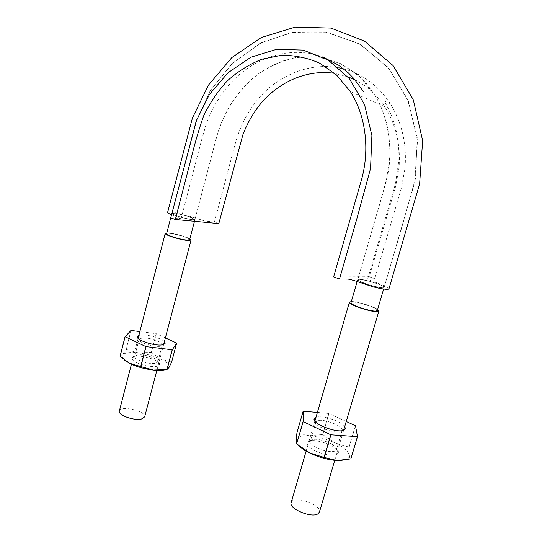 <?xml version="1.0" encoding="UTF-8"?>
<svg xmlns="http://www.w3.org/2000/svg" width="542" height="542" viewBox="0 0 542 542"><rect width="100%" height="100%" fill="white"/><g stroke="black" fill="none" stroke-linecap="round" stroke-linejoin="round"><path stroke-width="0.41" stroke-dasharray="2.71 2.03" d="M333.621 276.894L369.231 276.752L395.755 186.021L399.061 167.431C400.721 144.619 395.917 124.342 384.657 106.611C376.771 94.735 366.9 85.832 355.03 79.898M388.953 288.893C388.838 288.005 386.676 286.671 382.469 284.889L370.809 280.627L367.713 278.94L374.759 278.703L369.231 276.752M359.034 279.272L357.727 279.665C356.257 281.711 384.183 289.943 384.122 287.429C385.132 285.702 364.495 279.015 359.034 279.272L357.727 279.665L358.96 280.925L357.7 279.658L359.034 279.272L367.896 280.797L378.953 284.333C382.164 285.641 383.892 286.637 384.122 287.314L384.122 287.429C383.878 287.931 382.286 287.944 379.325 287.47L368.004 284.597L358.96 280.925L368.004 284.597L379.325 287.47L382.943 287.822L384.122 287.436L414.677 182.471L417.496 140.642L408.39 101.246L388.899 68.427L360.532 44.464L327.043 32.195L293.906 32.012L261.813 42.418L232.389 63.279L210.052 91.036L195.533 122.797L171.861 213.446C170.906 214.544 186.292 219.212 192.518 219.706L194.937 219.476C195.825 217.857 171.943 211.61 171.861 213.446L178.487 213.894L188.386 216.448L194.957 219.49L192.518 219.706L183.406 217.925L174.287 215.018L171.848 213.453L174.287 215.018L183.406 217.925L192.518 219.706L194.937 219.476L188.386 216.448L178.487 213.894L171.861 213.446L195.865 121.767L210.601 90.155L232.328 63.339L259.828 43.441L291.393 32.439L324.753 31.829L358.404 43.258L387.388 66.666L407.516 99.118L417.245 137.763L415.47 178.467L400.734 231.21L384.122 287.314C383.919 286.643 382.191 285.648 378.953 284.333L367.896 280.797L359.034 279.272M218.812 223.595L214.415 222.044L204.944 221.061L189.768 216.319C179.829 213.263 168.393 211.204 167.607 212.369M171.543 214.747C181.746 218.473 180.581 217.992 181.123 218.609L170.744 217.85M214.415 222.044L234.212 147.451C239.835 125.724 247.416 111.977 259.042 97.885C279.421 74.728 309.841 62.371 338.818 67.777M343.628 68.868C362.794 74.03 378.35 85.65 390.301 103.725C402.008 122.661 406.906 144.206 404.996 168.352L401.371 188.013L374.759 278.703M347.862 76.795L334.699 73.353M189.659 239.686C190.716 237.708 166.699 231.495 166.611 233.737M377.3 310.505C378.628 307.883 351.25 299.726 351.013 302.66M119.362 411.026C120.378 405.057 146.726 411.195 144.653 416.893M351.324 301.576C356.67 301.298 373.221 306.223 377.625 309.421M291.162 502.658C292.761 494.887 322.219 504.683 319.434 512.109M166.828 232.904C171.462 232.687 185.974 236.447 189.876 238.859M165.737 369.624L168.914 367.625C169.971 365.145 167.309 362.32 160.927 359.156C154.179 356.019 146.658 353.933 138.359 352.883C130.182 352.022 124.931 352.673 122.614 354.834L126.103 349.475L130.981 330.451M131.083 330.444L126.103 349.475M126.198 349.461L138.359 352.883L151.326 352.388L156.204 333.682L139.863 331.575M171.624 362.124L176.597 343.079M141.99 338.005L139.064 339.414C137.715 343.303 161.618 349.082 162.288 345.044L162.309 344.983C163.521 342.178 148.718 337.117 141.99 338.005M155.107 363.391C148.494 364.603 133.298 359.353 134.68 356.365L137.627 354.874C144.233 353.824 158.677 358.723 157.891 361.778L155.107 363.391M165.378 337.896L156.204 333.682M138.86 335.444L140.866 335.064C147.417 334.285 161.401 338.201 164.395 341.65M120.046 356.318L121.455 355.898L122.614 354.834L122.018 356.392L124.491 360.159M156.347 333.723L151.326 352.388M136.448 362.544C143.447 365.626 150.053 366.914 156.259 366.406C158.339 366.074 159.443 365.423 159.572 364.448C160.723 359.407 133.44 352.842 131.923 357.822C131.462 359.19 132.973 360.769 136.448 362.544M151.462 352.429L160.927 359.156L171.577 362.07M341.927 460.47C345.518 460.09 347.822 459.115 348.845 457.543L349.305 455.219L349.834 457.38L350.864 458.918M346.236 421.486L328.94 413.485L317.375 412.448M315.959 417.326L316.088 417.286C322.036 415.036 341.169 421.168 344.753 426.513M303.222 411.215L296.955 432.719M297.036 432.692L309.306 435.815C301.034 435.348 296.65 436.886 296.156 440.429L296.156 440.483C296.149 442.225 297.314 444.203 299.651 446.418M317.585 420.755L315.959 422.164C314.089 427.177 340.932 435.788 342.137 430.538L342.171 430.436C343.994 426.297 323.642 418.343 317.585 420.755M335.031 451.032C329.157 453.966 308.283 445.612 310.403 441.249L312.036 439.826C317.998 437.204 337.734 444.901 336.535 449.453L335.031 451.032M322.612 434.521L335.132 442.997C326.426 438.932 317.815 436.54 309.306 435.815L322.612 434.521L328.777 413.444M349.041 447.164L349.305 455.219C348.357 451.276 343.635 447.197 335.132 442.997L349.041 447.164L355.416 425.727M322.775 434.569L328.94 413.485M315.085 450.788C324.041 454.779 331.209 456.046 336.575 454.596L338.357 452.685C339.888 446.052 309.462 436.256 307.273 442.631C306.542 444.968 309.143 447.685 315.085 450.788M349.129 447.238L355.505 425.795M367.713 278.94L395.477 183.684L398.858 160.71C399.42 144.734 396.656 130.168 393.682 121.544C391.148 114.172 387.95 107.289 384.088 100.9L390.301 103.725M181.123 218.609L201.129 141.638L206.427 123.325C212.003 108.63 219.856 95.433 229.971 83.732C254.151 57.046 290.783 45.176 322.619 56.917M384.657 106.611L350.295 91.476M357.727 279.665L386.216 181.394L389.759 157.37C390.382 140.696 387.618 125.629 384.698 116.855C382.198 109.315 379.041 102.282 375.227 95.751L366.467 83.536L356.128 73.4L339.306 62.913L317.903 56.91L296.284 57.438C282.822 60.467 270.119 65.982 258.188 73.99C247.409 82.763 238.067 93.122 230.154 105.06C223.738 116.672 218.921 128.427 215.682 140.324L194.937 219.476L217.599 133.339C224.937 110.168 238.737 89.301 257.098 74.81C266.556 68.123 276.732 62.974 287.606 59.363C298.757 56.788 309.909 56.124 321.067 57.357L341.264 63.841L360.125 76.903L375.227 95.751C389.447 118.481 392.632 152.722 387.632 174.998L382.151 195.703L357.727 279.665M194.476 221.312L194.957 219.49M171.516 214.734L171.848 213.453M383.621 289.123L384.122 287.436M357.144 281.562L357.7 279.658M334.732 460.375L343.621 430.328M306.162 451.046L314.855 421.127M156.868 370.328L163.63 344.57M131.428 364.251L138.108 338.377M139.077 339.346L134.68 356.365M162.309 344.983L157.864 361.927M122.018 356.392L121.455 355.898M162.288 345.044L162.722 344.8M139.064 339.414L138.799 339.001M134.728 356.223L131.923 357.822M157.891 361.778L159.572 364.448M348.845 457.543L349.834 457.38M315.986 422.062L310.403 441.249M342.171 430.436L336.487 449.684M310.485 441.039L307.273 442.631M336.535 449.453L338.357 452.685"/><path stroke-width="0.81" d="M339.502 279.028L357.009 218.216L370.552 168.487L371.893 135.554L364.549 104.62L349.421 78.651L328.195 60.033L303.134 50.094L276.61 49.322L250.926 57.208L228.04 72.73L209.53 94.308L196.55 120.236L170.744 217.85L175.33 219.51L191.373 157.58C194.734 143.589 198.792 129.734 203.562 116.015C209.788 102.966 217.728 91.232 227.376 80.819C237.85 71.449 249.334 64.254 261.82 59.241L281.271 55.318C294.563 55.149 307.355 57.77 319.658 63.17L336.494 74.959L350.295 91.476C366.372 116.415 370.315 151.909 360.45 183.352L333.621 276.894L339.502 279.028L348.133 279.062L353.831 280.417L372.381 286.63C381.297 289.001 388.018 289.909 388.953 288.893L419.616 183.901L422.645 140.683L413.295 99.762L393.079 65.562L364.448 41.077L330.938 28.082L295.214 27.1L261.285 37.52L231.847 57.554L208.453 85.121L192.444 117.96L167.607 212.369C167.553 212.87 168.867 213.663 171.543 214.747M338.818 67.777L343.628 68.868M355.03 79.898L347.862 76.795M334.699 73.353C307.856 69.234 280.004 81.178 261.359 102.845C253.52 112.39 247.362 123.027 242.877 134.768L218.812 223.595L175.33 219.51M171.516 214.734L166.611 233.737C165.649 235.106 180.96 239.835 187.18 240.079L189.659 239.686L194.476 221.312M357.144 281.562L351.013 302.66C349.576 304.679 370.836 311.806 376.094 311.027L377.3 310.505L383.621 289.123M156.868 370.328L144.653 416.893L141.523 419C134.145 421.032 117.648 415.07 119.362 411.026L131.428 364.251M377.625 309.421L378.912 311L377.564 311.582C371.69 312.463 347.781 304.448 349.414 302.192L351.324 301.576M334.732 460.375L319.434 512.109L317.748 513.972C311.061 518.22 288.52 508.531 291.162 502.658L306.162 451.046M189.876 238.859L191.055 240.052L188.291 240.492C181.319 240.228 164.111 234.91 165.202 233.378L166.828 232.904M124.491 360.159L129.782 363.472C136.821 366.832 144.734 369.027 153.508 370.071L167.112 369.393L172.295 349.78L145.879 346.616L125.121 336.717L130.981 330.451L139.863 331.575M125.073 336.663L120.046 356.318L129.782 363.472L153.508 370.071C158.738 370.592 162.817 370.443 165.737 369.624M165.378 337.896L176.651 343.127L171.624 362.124L168.921 367.625L167.112 369.393M172.295 349.78L176.651 343.127M164.395 341.65L165.1 343.445L161.889 344.929C154.138 346.108 136.015 340.017 137.356 336.711L138.86 335.444M140.696 366.582L145.879 346.616M120.094 356.365L125.121 336.717M167.017 369.407L172.2 349.793M140.845 366.622L146.028 346.656M341.927 460.47L336.941 460.544L324.218 457.495L309.577 452.929C318.811 457.353 327.93 459.894 336.941 460.544L350.864 458.918L357.496 436.683L330.884 434.806L303.168 421.622L303.141 411.243L317.375 412.448M357.496 436.683L355.505 425.795L346.236 421.486M344.753 426.513L345.41 428.925L343.77 430.273C336.955 433.383 312.063 423.776 314.13 418.932L315.959 417.326M303.08 421.554L296.65 443.83L296.156 440.429L296.955 432.719L303.141 411.243M296.65 443.83L303.168 421.622M299.651 446.418C302.057 448.647 305.37 450.815 309.577 452.929L296.731 443.912M324.218 457.495L330.884 434.806M324.048 457.448L330.715 434.759M350.789 458.952L357.422 436.71M322.619 56.917L338.56 65.148L348.181 72.77L353.987 78.692L363.438 91.51M343.621 430.328L378.912 311M314.855 421.127L349.414 302.192M163.63 344.57L191.055 240.052M138.108 338.377L165.202 233.378M162.722 344.8L165.1 343.445M138.799 339.001L137.356 336.711M342.137 430.538L345.41 428.925M315.959 422.164L314.13 418.932"/></g></svg>

